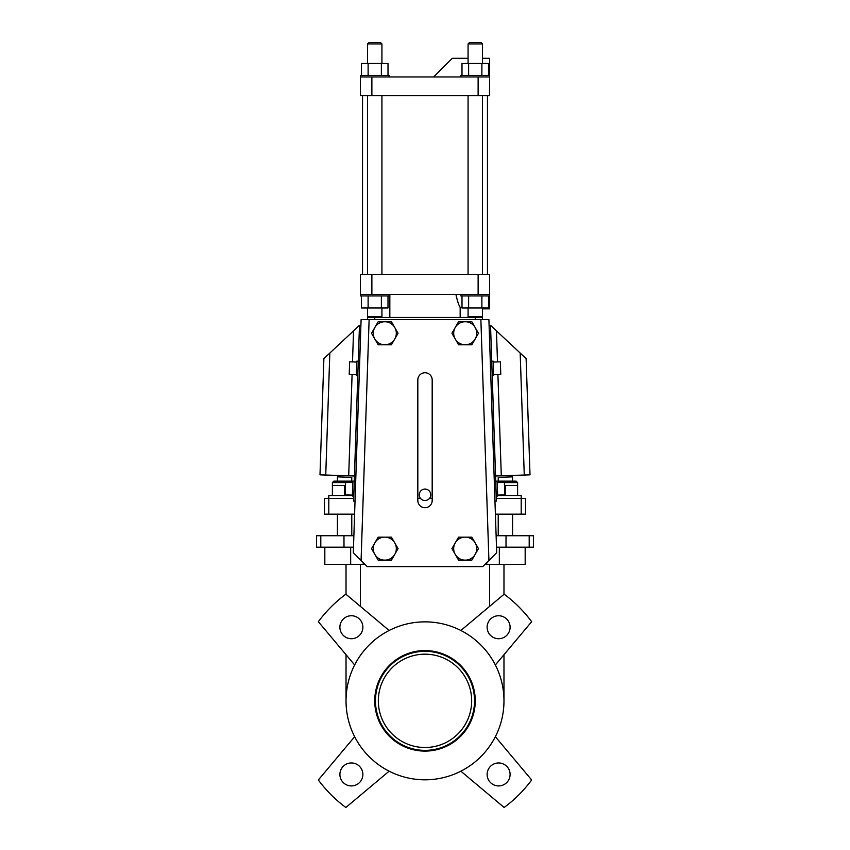 <?xml version="1.0" encoding="UTF-8"?>
<svg xmlns="http://www.w3.org/2000/svg" width="850" height="850" viewBox="0 0 850 850"><rect width="100%" height="100%" fill="white"/><g stroke="black" fill="none" stroke-linecap="round" stroke-linejoin="round"><path stroke-width="1.27" d="M430.748 494.796A5.748 5.748 0 0 1 422.131 499.768A5.748 5.748 0 0 1 422.131 489.823A5.748 5.748 0 0 1 430.748 494.796M478.125 95.625L478.125 76.957L360.389 76.957L360.389 95.625L489.611 95.625L489.611 58.299L482.439 58.299M346.024 594.32L346.024 564.432L346.024 594.32M346.024 654.691L346.024 700.836M503.976 700.836A78.976 78.976 0 0 1 385.517 769.229A78.976 78.976 0 0 1 385.517 632.442A78.976 78.976 0 0 1 503.976 700.836L503.976 654.691M503.976 564.432L503.976 594.32M353.494 547.198L316.593 547.198L316.593 535.712L353.876 535.712L353.313 552.691L367.211 566.589L482.789 566.589L496.687 552.691L496.506 547.198L533.407 547.198L533.407 535.712L529.199 535.712L529.199 547.198M389.13 630.487L345.854 594.182A132.812 132.812 0 0 0 318.336 621.701L354.641 664.966M362.876 627.226A11.486 11.486 0 0 0 345.642 617.281A11.486 11.486 0 0 0 345.642 637.181A11.486 11.486 0 0 0 362.876 627.226M495.359 664.966L531.664 621.701A132.812 132.812 0 0 0 504.146 594.182L460.87 630.487M454.793 328.312L451.934 333.253L458.575 344.749L471.835 344.749L478.476 333.253L471.835 321.767L464.291 321.767A11.528 11.528 0 0 0 455.717 326.719L454.793 328.312A11.528 11.528 0 0 0 454.793 338.204M464.291 321.767L458.575 321.767L455.717 326.719M375.307 555.178L378.165 560.129L385.709 560.129A11.528 11.528 0 0 0 394.283 555.178L395.207 553.584A11.528 11.528 0 0 0 395.207 543.681L394.283 542.098A11.528 11.528 0 0 0 385.709 537.147L383.881 537.147A11.528 11.528 0 0 0 375.307 542.098L374.382 543.681A11.528 11.528 0 0 0 374.382 553.584L375.307 555.178A11.528 11.528 0 0 0 383.881 560.129M374.382 543.681L371.524 548.633L374.382 553.584M474.693 326.719A11.528 11.528 0 0 0 466.119 321.767M455.717 339.798A11.528 11.528 0 0 0 464.291 344.749M466.119 344.749A11.528 11.528 0 0 0 474.693 339.798M354.248 481.737L352.814 481.684L352.336 496.039L353.77 496.081M482.439 307.987L482.439 316.752L468.074 316.752L468.074 307.987M525.173 547.198L525.173 564.432L484.946 564.432M365.054 564.432L324.828 564.432L324.828 547.198M353.696 498.387L324.487 498.387L324.487 514.176L354.599 514.176M353.876 535.712L361.101 319.621L488.899 319.621L495.805 526.384L495.401 514.176L525.513 514.176L525.513 498.387L521.199 498.387L521.199 514.176M417.817 498.387L420.516 498.387M429.484 498.387L432.183 498.387M496.304 498.387L521.199 498.387L521.199 495.507L497.654 495.507M497.622 482.587L504.39 482.364L504.815 494.881L497.632 495.114M367.561 319.621L367.561 317.464L482.439 317.464L482.439 319.621M475.256 317.464L475.256 319.621M361.484 75.522L361.484 63.463L368.114 63.463L368.114 75.522M368.114 63.463L381.374 63.463L381.374 75.522M495.805 526.384L496.124 535.712L529.199 535.712M496.124 535.712L496.506 547.198M381.374 63.463L388.004 63.463L388.004 75.522M381.926 307.987L381.926 316.752L367.561 316.752L367.561 307.987M468.074 58.299L452.285 58.299L433.617 76.957M478.125 76.957L489.611 76.957M380.492 42.5L369.006 42.5L367.561 43.934L381.926 43.934L380.492 42.5M480.994 42.5L469.508 42.5L468.074 43.934L482.439 43.934L480.994 42.5L482.439 43.934L482.439 63.463M478.125 294.493L360.389 294.493L360.389 274.391L489.611 274.391L489.611 294.493L478.125 294.493L478.125 274.391M323.882 358.604L329.821 353.058L325.741 475.033L319.993 474.842L323.882 358.604M325.741 475.033L354.439 475.989M355.034 501.149L353.6 501.107L359.476 325.316L329.821 353.058M351.772 477.339L337.418 476.861L351.772 477.339L351.772 481.153M355.024 329.471L353.547 330.862L352.506 361.919M530.007 474.842L526.118 358.604L530.007 474.842L501.298 475.798L497.909 374.425M526.118 358.604L490.524 325.316L494.976 329.471L490.524 325.316L496.4 501.107L494.966 501.149L489.09 325.359L490.524 325.316M495.561 475.989L501.298 475.798M482.439 308.848L489.611 308.848L489.611 295.928L460.891 295.928L460.891 294.493M498.61 638.722A11.486 11.486 0 0 0 508.555 621.488A11.486 11.486 0 0 0 488.665 621.488A11.486 11.486 0 0 0 498.61 638.722M356.809 362.058L349.637 361.824L349.223 374.329L356.394 374.574M388.004 295.928L388.004 307.987L361.484 307.987L361.484 295.928M351.39 762.96A11.486 11.486 0 0 0 339.904 774.446A11.486 11.486 0 0 0 351.39 785.931A11.486 11.486 0 0 0 362.876 774.446A11.486 11.486 0 0 0 351.39 762.96M354.641 736.716L318.336 779.981A132.812 132.812 0 0 0 345.854 807.5L389.13 771.194M487.124 774.446A11.486 11.486 0 0 0 498.61 785.931A11.486 11.486 0 0 0 510.096 774.446A11.486 11.486 0 0 0 498.61 762.96A11.486 11.486 0 0 0 487.124 774.446M460.87 771.194L504.146 807.5A132.812 132.812 0 0 0 531.664 779.981L495.359 736.716M464.291 537.147L458.575 537.147L454.793 543.681A11.528 11.528 0 0 0 454.793 553.584L455.717 555.178A11.528 11.528 0 0 0 464.291 560.129L466.119 560.129A11.528 11.528 0 0 0 474.693 555.178L475.618 553.584A11.528 11.528 0 0 0 475.618 543.681L474.693 542.098A11.528 11.528 0 0 0 466.119 537.147L464.291 537.147A11.528 11.528 0 0 0 455.717 542.098M474.693 542.098L471.835 537.147L466.119 537.147M475.618 553.584L478.476 548.633L475.618 543.681M466.119 560.129L471.835 560.129L474.693 555.178M454.793 543.681L451.934 548.633L454.793 553.584M455.717 555.178L458.575 560.129L464.291 560.129M395.207 328.312L394.283 326.719A11.528 11.528 0 0 0 385.709 321.767L383.881 321.767A11.528 11.528 0 0 0 375.307 326.719L374.382 328.312A11.528 11.528 0 0 0 374.382 338.204L375.307 339.798A11.528 11.528 0 0 0 383.881 344.749L385.709 344.749A11.528 11.528 0 0 0 394.283 339.798L395.207 338.204A11.528 11.528 0 0 0 395.207 328.312L398.066 333.253L395.207 338.204M456.588 297.787L455.961 294.493C457.226 300.571 458.628 304.884 460.169 307.413L460.169 317.464M389.831 294.493L389.831 317.464M375.466 700.836A49.534 49.534 0 0 1 449.767 657.942A49.534 49.534 0 0 1 449.767 743.739A49.534 49.534 0 0 1 375.466 700.836M378.335 700.836A46.665 46.665 0 0 1 448.332 660.429A46.665 46.665 0 0 1 448.332 741.253A46.665 46.665 0 0 1 378.335 700.836M374.744 700.836A50.256 50.256 0 0 1 450.128 657.316A50.256 50.256 0 0 1 450.128 744.366A50.256 50.256 0 0 1 374.744 700.836M359.476 325.316L360.91 325.359L361.101 319.621M461.996 75.522L461.996 63.463L488.516 63.463L488.516 75.522M432.183 379.929A7.183 7.183 0 0 0 425 372.746A7.183 7.183 0 0 0 417.817 379.929L417.817 500.533A7.183 7.183 0 0 0 425 507.716A7.183 7.183 0 0 0 432.183 500.533L432.183 379.929M345.504 485.456L332.392 485.456L332.392 495.507M494.976 329.471L496.453 330.862L497.494 361.919M498.228 481.153L498.228 477.339L512.582 476.861L512.582 481.153M360.389 76.957L360.389 75.522L389.109 75.522L389.109 76.957M460.891 76.957L460.891 75.522L489.611 75.522M481.886 295.928L481.886 307.987L488.516 307.987L488.516 295.928M461.996 307.413L460.169 307.413L459.159 305.256M458.564 303.843L457.353 300.517M352.378 482.587L345.61 482.364L345.185 494.881L352.368 495.114M358.275 361.186L356.841 361.144L356.362 375.487L357.797 375.541M495.752 481.737L497.186 481.684L497.664 496.039L496.23 496.081M493.191 362.058L500.363 361.824L500.777 374.329L493.606 374.574M491.725 361.186L493.159 361.144L493.638 375.487L492.203 375.541M389.109 294.493L389.109 295.928L360.389 295.928L360.389 294.493M345.599 482.587L332.392 482.587L333.827 481.153L354.269 481.153M352.346 495.507L328.801 495.507L328.801 514.176M495.731 481.153L516.173 481.153L517.608 482.587L504.401 482.587M374.382 328.312L371.524 333.253L374.382 338.204M383.881 321.767L378.165 321.767L375.307 326.719M395.207 553.584L398.066 548.633L395.207 543.681M385.709 560.129L391.425 560.129L394.283 555.178M504.496 485.456L517.608 485.456L517.608 495.507M475.618 338.204A11.528 11.528 0 0 0 475.618 328.312M375.307 339.798L378.165 344.749L383.881 344.749M385.709 344.749L391.425 344.749L394.283 339.798M394.283 326.719L391.425 321.767L385.709 321.767M383.881 537.147L378.165 537.147L375.307 542.098M394.283 542.098L391.425 537.147L385.709 537.147M505.41 485.456L505.41 495.507M344.59 485.456L344.59 495.507M374.744 317.464L374.744 319.621M481.886 307.987L468.626 307.987L468.626 295.928M468.626 307.987L461.996 307.987L461.996 295.928M381.374 307.987L381.374 295.928M368.114 307.987L368.114 295.928M468.626 63.463L468.626 75.522M481.886 63.463L481.886 75.522M360.389 606.369L360.389 564.432M489.611 564.432L489.611 606.369M320.801 547.198L320.801 535.712M471.654 316.752L471.654 317.464M363.258 564.432L363.258 562.636M350.668 564.432L350.668 547.198M506.026 535.712L506.005 547.198M343.995 547.198L343.974 535.712M499.332 564.432L499.332 547.198M486.742 564.432L486.742 562.636M371.875 294.493L371.875 274.391M371.875 95.625L371.875 76.957M352.091 374.425L348.702 475.798M524.259 475.033L520.179 353.058M369.123 319.621L361.08 560.469M488.92 560.469L480.877 319.621M378.346 316.752L378.346 317.464M478.837 317.464L478.837 316.752M469.508 42.5L468.074 43.934L468.074 63.463M337.418 481.153L337.418 476.861M381.926 63.463L381.926 43.934M367.561 63.463L367.561 43.934M381.926 274.391L381.926 95.625M367.561 274.391L367.561 95.625M482.439 274.391L482.439 95.625M468.074 274.391L468.074 95.625M489.611 294.493L489.611 295.928M487.464 274.391L487.464 95.625M362.536 274.391L362.536 95.625M332.392 485.456L332.392 482.587M351.772 535.712L351.772 514.176M337.418 535.712L337.418 514.176M517.608 485.456L517.608 482.587M512.582 535.712L512.582 514.176M498.228 535.712L498.228 514.176M371.163 317.464L371.163 316.752"/></g></svg>
